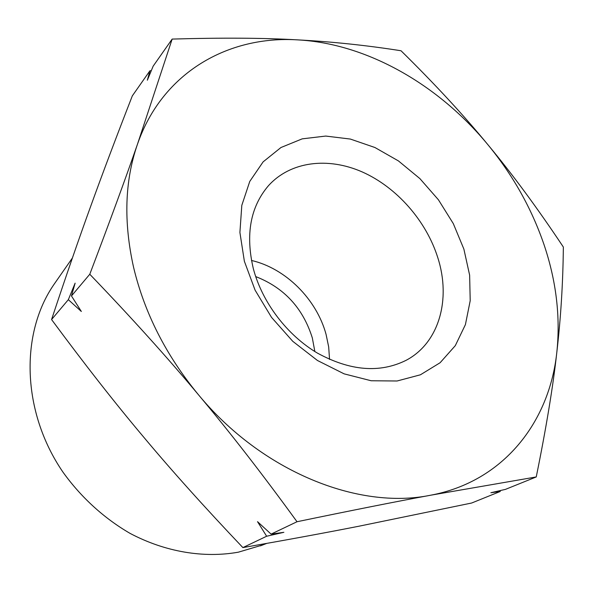 <?xml version="1.0" encoding="UTF-8"?>
<svg xmlns="http://www.w3.org/2000/svg" width="593" height="593" viewBox="0 0 593 593"><rect width="100%" height="100%" fill="white"/><g stroke="black" fill="none" stroke-linecap="round" stroke-linejoin="round"><path stroke-width="0.89" d="M198.388 394.679C167.33 357.431 131.127 317.285 89.78 274.248L71.471 295.951L81.337 311.466L68.336 299.673L51.569 319.553C65.927 276.301 79.032 238.371 90.885 205.771C102.789 172.837 116.606 136.197 132.335 95.844L149.896 70.812L147.353 80.211L153.164 66.149L172.155 39.079C222.138 37.641 263.989 37.908 297.708 39.879C367.297 43.63 438.642 84.91 487.883 144.685C512.308 174.046 537.458 208.165 563.35 247.044C562.994 282.824 560.815 317.959 556.805 352.45C560.563 316.966 556.301 281.038 544.026 244.65C531.602 208.373 512.886 175.054 487.883 144.685C463.652 115.19 434.706 83.887 401.031 50.761C366.467 45.32 332.028 41.688 297.708 39.879C228.52 35.506 162.475 72.138 137.502 144.136C124.745 180.769 123.448 221.864 133.595 267.406C144.566 313.178 166.166 355.6 198.388 394.679C261.78 471.568 358.32 510.076 430.362 495.266C395.22 501.767 350.774 510.595 297.011 521.736C262.484 474.185 229.61 431.837 198.388 394.679M297.011 521.736L271.083 534.123L257.525 521.67L266.642 536.242L242.885 547.598C204.615 507.297 171.488 470.397 143.499 436.885C115.376 403.522 84.732 364.406 51.569 319.553M437.834 257.799C451.177 299.346 439.168 343.028 405.983 360.381C379.705 373.338 350.241 370.944 317.574 353.191C287.145 335.253 262.299 302.556 253.352 268.755C245.361 234.695 250.335 207.068 268.288 185.891C290.303 161.281 327.981 156.789 362.405 172.014C396.865 187.373 426.3 220.937 437.834 257.799M463.882 249.097L469.634 275.167L470.205 300.718L465.416 324.608L455.298 345.652L440.117 362.723L420.43 374.791L397.08 380.995L371.188 380.758L344.133 373.857L317.463 360.492L292.757 341.309L271.542 317.396L255.094 290.162L244.368 261.268L239.906 232.441L241.811 205.341L249.764 181.428L263.114 161.874L280.956 147.516L302.215 138.851L325.727 136.064L350.344 139.058L374.932 147.516L398.437 160.918L419.888 178.604L438.435 199.804L453.311 223.628L463.882 249.097M251.469 260.46C285.648 268.31 316.588 299.183 326.083 334.43L328.678 346.927L329.545 359.402M314.853 351.545L312.326 337.921C302.971 308.115 284.099 287.672 255.694 276.575M262.995 544.863L238.356 552.179C203.851 558.332 165.351 552.039 130.06 533.381C104.02 518.282 80.937 497.238 62.888 472.021C21.607 411.69 20.029 333.407 54.037 284.344L55.616 282.075M71.471 295.951L75.126 283.15L68.336 299.673M536.25 476.942C546.205 427.901 553.061 386.406 556.805 352.45C549.385 422.105 503.487 481.761 430.362 495.266L536.25 476.942L505.458 489.373L490.878 492.724L500.151 491.515L471.65 503.02L358.832 526.236C325.475 532.796 286.827 539.919 242.885 547.598M89.78 274.248C109.572 222.116 125.479 178.745 137.502 144.136L172.155 39.079M271.083 534.123L283.877 532.314L266.642 536.242M500.151 491.515L500.448 490.53M151.304 70.641L149.896 70.812M260.423 545.879L266.731 543.396M54.037 284.344L72.398 257.999"/></g></svg>
